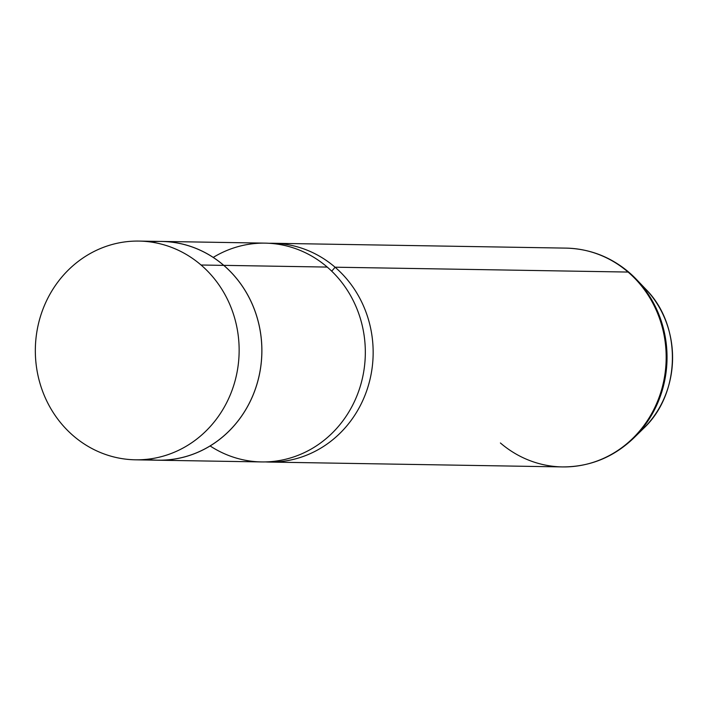 <?xml version="1.0" encoding="UTF-8"?>
<svg xmlns="http://www.w3.org/2000/svg" width="708" height="708" viewBox="0 0 708 708"><rect width="100%" height="100%" fill="white"/><g stroke="black" fill="none" stroke-linecap="round" stroke-linejoin="round"><path stroke-width="1.06" d="M139.051 241.083L161.76 241.463A109.377 101.908 90.9 0 1 223.763 265.385L201.054 265.013A109.377 101.908 -89.1 0 0 139.051 241.083A109.377 101.908 -89.1 0 0 41.409 313.467A109.377 101.908 -89.1 0 0 73.428 435.88A109.377 101.908 -89.1 0 0 135.432 459.811A109.377 101.908 -89.1 0 0 233.065 387.426A109.377 101.908 -89.1 0 0 201.054 265.013L223.763 265.385A109.377 101.908 90.9 0 1 255.774 387.798A109.377 101.908 90.9 0 1 158.141 460.182A109.413 101.943 -89.1 0 0 255.8 387.816A109.413 101.943 -89.1 0 0 223.781 265.358A109.413 101.943 -89.1 0 0 161.76 241.428A109.413 101.943 -89.1 0 0 159.194 241.419A109.413 101.943 90.9 0 1 223.781 265.358L327.229 267.075L223.781 265.358A109.413 101.943 90.9 0 1 255.358 389.108A109.413 101.943 90.9 0 1 155.565 460.147A109.413 101.943 -89.1 0 0 158.132 460.218L135.432 459.811M161.76 241.428L265.208 243.136A109.413 101.943 90.9 0 1 327.229 267.075A109.413 101.943 90.9 0 1 359.248 389.524A109.413 101.943 90.9 0 1 261.579 461.935L158.132 460.218M210.108 445.943A109.413 101.943 -89.1 0 0 346.752 415.304A109.413 101.943 -89.1 0 0 327.229 267.075A109.413 101.943 -89.1 0 0 213.232 257.411M335.052 267.199A10.77 3.089 -49.3 0 1 331.671 271.12A10.77 3.089 130.7 0 0 335.052 267.199A109.413 101.943 90.9 0 1 366.39 391.621A109.413 101.943 90.9 0 1 265.491 461.917A109.413 101.943 -89.1 0 0 269.403 462.067A109.413 101.943 -89.1 0 0 367.071 389.657A109.413 101.943 -89.1 0 0 335.052 267.199A109.413 101.943 -89.1 0 0 273.031 243.269A109.413 101.943 -89.1 0 0 269.12 243.286A109.413 101.943 90.9 0 1 335.052 267.199L628.076 272.058L335.052 267.199M73.428 435.88A109.377 101.908 90.9 0 1 57.782 282.156A109.377 101.908 90.9 0 1 201.054 265.013A109.377 101.908 90.9 0 1 216.692 418.738A109.377 101.908 90.9 0 1 73.428 435.88M146.795 459.315A109.377 101.908 -89.1 0 0 253.694 393.489A109.377 101.908 -89.1 0 0 223.763 265.385A109.377 101.908 -89.1 0 0 150.397 241.95M500.406 442.978A109.413 101.943 -89.1 0 0 562.426 466.917C589.835 466.953 613.686 457.253 633.979 437.818L643.466 428.499A95.899 89.35 -89.1 0 0 645.776 289.191A95.899 89.35 90.9 0 1 643.466 428.499C681.069 393.489 682.202 325.432 645.776 289.191L636.598 279.571A108.944 101.501 -89.1 0 0 629.102 272.447A108.944 101.501 90.9 0 1 636.598 279.571A108.944 101.501 90.9 0 1 633.979 437.818A108.944 101.501 -89.1 0 0 636.598 279.571L629.023 272.368A13.894 3.991 -49.3 0 1 629.102 272.447A13.894 3.991 130.7 0 0 629.023 272.368A13.894 3.991 130.7 0 0 628.076 272.058A109.413 101.943 90.9 0 1 660.095 394.506A109.413 101.943 90.9 0 1 562.426 466.917A109.413 101.943 -89.1 0 0 660.095 394.506A109.413 101.943 -89.1 0 0 628.076 272.058A13.894 3.991 -49.3 0 1 629.023 272.368C610.632 256.836 589.64 248.756 566.055 248.119A109.413 101.943 90.9 0 1 628.076 272.058A109.413 101.943 -89.1 0 0 566.055 248.119L273.031 243.269M562.426 466.917L269.403 462.067"/></g></svg>
